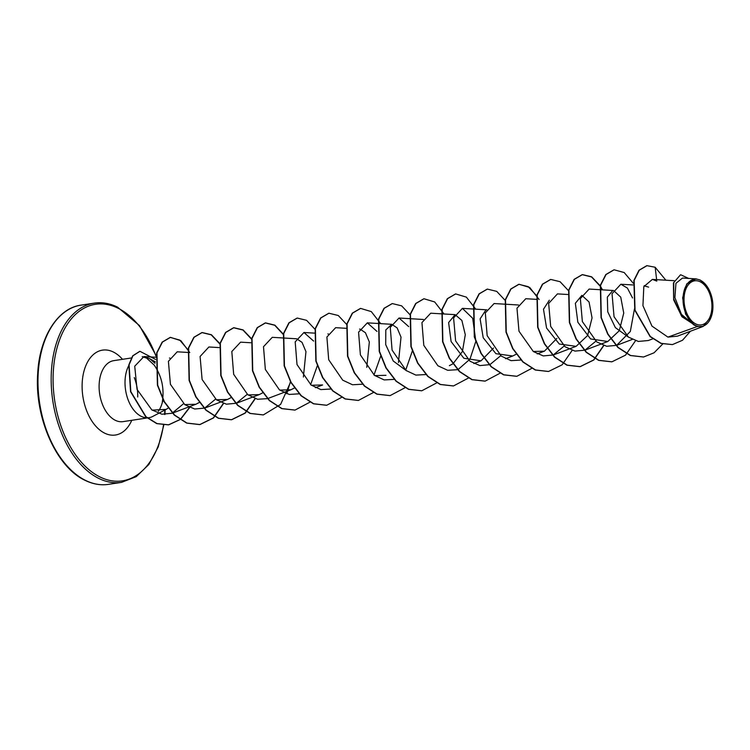 <?xml version="1.0" encoding="UTF-8"?>
<svg xmlns="http://www.w3.org/2000/svg" width="750" height="750" viewBox="0 0 750 750"><rect width="100%" height="100%" fill="white"/><g stroke="black" fill="none" stroke-linecap="round" stroke-linejoin="round"><path stroke-width="1.12" d="M700.237 281.794A22.294 13.706 -98.7 0 1 711.759 309.647A22.294 13.706 -98.7 0 1 695.728 323.925A22.294 13.706 -98.7 0 1 684.206 296.081A22.294 13.706 -98.7 0 1 700.237 281.794M700.397 280.284A23.887 14.681 -98.7 0 1 707.044 286.35A23.887 14.681 -98.7 0 1 711.553 315.928A23.887 14.681 -98.7 0 1 695.569 325.434A23.887 14.681 -98.7 0 1 683.222 295.594A23.887 14.681 -98.7 0 1 700.397 280.284M711.553 315.928L703.228 326.4L697.134 326.588L681.947 316.744L673.659 299.887L673.406 282.956L680.475 274.838L673.791 282.525L673.678 298.791L681.244 315.478L695.212 325.613M696.038 278.869L682.491 278.062L675.947 283.312L674.897 297.638L681.441 314.344L694.209 325.134L685.556 314.1L682.622 297.816L686.756 283.903L696.038 278.869L700.163 280.012L706.144 285.122M129.037 365.072A30.844 18.966 81.3 0 0 141.206 416.344A30.844 18.966 81.3 0 0 148.969 417.684A30.844 18.966 81.3 0 0 152.784 416.419L166.116 409.387L152.175 410.138M158.362 411.309A30.844 18.966 81.3 0 0 162.478 401.831M162.347 401.85C164.428 388.341 161.728 376.106 154.228 365.128L146.691 358.153L142.238 356.634M646.912 265.659L655.163 267.244L656.794 281.091L652.378 279.403L643.809 286.688L642.938 305.653L651.966 326.1L667.922 337.106L697.134 326.588M644.156 285.825L648.6 287.128M628.294 337.003L615.375 327.628L607.753 311.831L607.341 297.122L612.703 290.55M613.566 290.522L620.737 297.141L623.747 313.069L619.303 330.694L607.8 341.512L590.597 338.944L577.856 322.247L575.363 303.263L581.878 295.35L589.05 301.969L592.059 317.906L587.616 335.512L576.112 346.341L559.312 344.034L546.572 328.059L543.488 309.244L549.328 300.206M556.884 338.409L544.425 351.169L533.231 351.488M516.206 354.225L512.737 355.997L495.928 353.691L483.197 337.716L480.113 318.9L485.953 309.862M493.509 348.066L481.05 360.825L463.847 358.256L451.106 341.559L448.612 322.575L455.119 314.653L461.878 320.456L465.291 334.734L462.413 351.516L453.028 363.75M452.831 363.881L449.363 365.644M406.491 370.791L393.244 361.003L385.706 344.616L385.809 329.906L391.744 324.309L397.116 327.891L401.025 337.153L398.447 362.541M385.988 375.3L374.794 375.619M360.056 329.137L365.419 332.709L369.337 341.991L366.759 367.369M315.384 387.684L322.613 384.956L311.409 385.266M299.166 393.816L289.247 394.434L279.45 389.887L265.35 369.459L263.494 346.716L272.269 337.331L296.681 338.784L302.044 342.366L305.963 351.637L303.384 377.025M294.384 388.012L290.925 389.775L279.731 390.103M262.903 392.709L259.237 394.603L248.053 394.931M231.216 397.538L227.55 399.431L216.347 399.75M199.528 402.366L195.862 404.259L184.669 404.578M155.006 363.291L149.803 358.744L155.372 361.903M149.803 358.744L143.972 356.541L134.728 366.206L137.034 389.391L151.819 409.884L161.934 414.225L172.106 413.25L183.544 403.716M187.65 352.434L177.216 351.806L168.403 361.322L170.419 384.319L184.8 404.672L194.709 409.012L204.675 408.094L215.55 399.15M219.084 347.587L208.894 346.978L200.091 356.484L202.106 379.491L216.478 399.844L226.387 404.184L236.363 403.256L247.247 394.322M250.772 342.759L240.581 342.159L231.816 351.525L233.663 374.288L247.753 394.706L257.541 399.253L267.478 398.644M310.622 384.666L317.306 365.812M313.631 341.091L303.956 332.503L295.191 341.859L297.009 364.556L311.053 385.003L320.831 389.587L330.741 389.025M346.088 328.303L335.653 327.675L326.887 337.022L328.697 359.738L342.731 380.175L352.509 384.759L362.428 384.206M373.997 375.019L380.681 356.166M377.006 331.434L367.341 322.847L358.575 332.184L360.394 354.909L374.409 375.338L384.188 379.931L394.116 379.378M405.684 370.191L412.434 350.709M408.694 326.616L399.028 318.019L390.262 327.366L392.081 350.081L406.106 370.509L415.884 375.103L425.803 374.55M455.119 314.653L430.716 313.2L421.941 322.584L423.797 345.338L437.887 365.756L447.684 370.303L457.603 369.684M458.184 369.478L469.978 359.128L475.744 341.681M475.809 341.053L472.706 318.319L462.403 308.372L453.591 317.887L455.606 340.875L469.997 361.238L479.906 365.578L489.872 364.65L500.747 355.706M518.503 304.997L494.091 303.544L485.316 312.909L487.162 335.672L501.253 356.1L511.05 360.647L520.978 360.028M536.213 299.344L525.778 298.716L516.975 308.222L518.981 331.219L533.362 351.572L543.263 355.912L553.247 354.994L564.122 346.059M567.909 294.516L557.466 293.888L548.663 303.412L550.669 326.391L565.059 346.753L574.969 351.094L584.934 350.175L595.809 341.231M599.334 289.669L589.153 289.059L580.341 298.594L582.366 321.572L596.756 341.934L606.666 346.275L616.622 345.347L630.328 331.472L634.453 308.962M632.541 297.956L627.403 288.066L620.841 284.241L612.038 293.747L614.044 316.734L628.434 337.106L638.334 341.438L648.309 340.519L652.772 338.831M667.922 337.106L677.447 336.159L703.228 326.4M646.781 265.678L639.019 270.234L633.891 280.463L634.781 310.2L650.081 336.562L660.956 343.416L672.309 344.606M647.044 265.641L639.281 270.197L634.153 280.416L635.044 310.153L650.344 336.525L661.219 343.369L672.441 344.587L682.519 340.256L690.403 331.256M688.659 278.428L680.737 274.791M162.534 401.991L163.162 399.441M168.384 407.963L166.116 409.387M643.472 357.009L630.3 355.528L617.906 347.475L607.734 334.153L601.05 317.625L600.328 285.319L605.803 274.547L613.978 269.812M611.784 361.837L598.612 360.356L586.219 352.303L576.047 338.981L569.363 322.453L568.641 290.147L574.116 279.375L582.159 274.659L591.506 276.928L600.112 286.106M603.609 345.497L593.625 359.972L579.966 366.684L566.925 365.184L554.522 357.131L544.359 343.8L537.675 327.281L536.953 294.966L542.428 284.194L550.603 279.459M548.409 371.494L535.237 370.003L522.834 361.959L512.672 348.628L505.988 332.1L505.266 299.794L510.741 289.022L518.784 284.306L528.234 286.65L536.916 296.044M516.722 376.322L503.55 374.831L491.156 366.788L480.984 353.456L474.3 336.938L473.578 304.622L479.053 293.85L487.228 289.116M485.034 381.141L471.863 379.659L459.459 371.616L449.297 358.284L442.603 341.756L441.891 309.45L447.366 298.678L455.541 293.944M453.347 385.969L440.175 384.488L427.772 376.434L417.609 363.113L410.916 346.584L410.203 314.278L415.678 303.506L423.853 298.772M421.659 390.797L408.478 389.316L396.084 381.262L385.922 367.941L379.228 351.412L378.516 319.106L383.991 308.334L392.166 303.6M389.972 395.625L376.8 394.144L364.397 386.091L354.234 372.769L347.541 356.241L346.828 323.934L352.303 313.163L360.478 308.419M358.284 400.453L345.113 398.972L332.709 390.919L322.547 377.597L315.853 361.069L315.141 328.753L320.616 317.981L328.791 313.247M326.588 405.281L313.416 403.791L301.022 395.747L290.859 382.416L284.166 365.887L283.453 333.581L288.928 322.809L297.103 318.075M294.9 410.1L281.728 408.619L269.334 400.566L259.172 387.244L252.478 370.716L251.756 338.409L257.241 327.638L265.275 322.922L274.734 325.266L283.416 334.659M290.438 381.656L286.734 393.769M263.222 414.928L250.041 413.447L237.647 405.403L227.484 392.072L220.791 375.544L220.069 343.238L225.553 332.466L233.588 327.75L242.934 330.019L251.55 339.197M255.047 398.588L245.062 413.062L231.394 419.775L218.353 418.275L205.959 410.222L195.797 396.9L189.103 380.372L188.381 348.066L193.866 337.294L201.9 332.578L211.247 334.847L219.863 344.025M223.35 403.416L213.366 417.891L199.706 424.603L186.666 423.103L174.272 415.05L164.1 401.719L157.416 385.2L156.694 352.884L162.178 342.113L170.213 337.397L179.709 340.05L188.147 349.988M189.506 407.409L180.347 419.363L168.469 424.866L156.75 423.619L145.706 416.756L130.556 391.659L128.831 364.847L132.666 355.847L139.809 351.328M655.163 267.244L665.869 280.209M662.747 343.988L654.056 352.8L643.603 356.991L630.562 355.491L618.169 347.438L607.997 334.116L601.312 317.587L600.591 285.281L606.066 274.509L614.109 269.794L624.178 272.541L633.234 283.219M635.513 340.744L625.538 355.144L611.916 361.819L598.875 360.319L586.481 352.266L576.309 338.944L569.625 322.416L568.903 290.1L574.378 279.328L582.422 274.613L591.656 276.816L600.197 285.778M600.375 286.059L602.494 289.856M603.825 345.572L593.85 359.972L580.228 366.647L567.188 365.138L554.794 357.094L544.622 343.762L537.938 327.234L537.216 294.928L542.691 284.156L550.734 279.441L560.081 281.709L568.688 290.887M572.137 350.4L562.163 364.8L548.541 371.475L535.5 369.966L523.097 361.913L512.934 348.591L506.25 332.062L505.528 299.756L511.003 288.984L519.047 284.269L529.734 287.475L539.119 299.513M531.853 368.316L516.853 376.294L503.812 374.794L491.419 366.75L481.247 353.419L474.562 336.891L473.841 304.584L479.316 293.812L487.359 289.097L496.706 291.366L505.312 300.544M500.166 373.144L485.166 381.122L472.125 379.622L459.731 371.569L449.559 358.247L442.875 341.719L442.153 309.413L447.628 298.641L455.672 293.925L466.359 297.122L475.744 309.169M468.356 378.084L453.478 385.95L440.438 384.45L428.034 376.397L417.872 363.075L411.188 346.547L410.466 314.231L415.941 303.459L423.984 298.753L434.672 301.95L444.056 313.997M436.669 382.913L421.791 390.778L408.75 389.278L396.347 381.225L386.184 367.894L379.491 351.375L378.778 319.059L384.253 308.287L392.297 303.572L401.644 305.85L410.25 315.019M404.981 387.741L390.103 395.606L377.062 394.097L364.669 386.053L354.497 372.731L347.812 356.203L347.091 323.888L352.566 313.116L360.609 308.4L371.297 311.606L380.681 323.644M373.294 392.569L358.416 400.434L345.375 398.925L332.972 390.881L322.809 377.55L316.116 361.022L315.403 328.716L320.878 317.944L328.922 313.228L338.269 315.497L346.875 324.675M341.606 397.387L326.728 405.253L313.678 403.753L301.284 395.7L291.122 382.378L284.428 365.85L283.716 333.544L289.191 322.772L297.234 318.056L306.581 320.325L315.188 329.503M310.031 402.103L295.031 410.081L281.991 408.581L269.597 400.528L259.434 387.206L252.741 370.678L252.028 338.372L257.503 327.6L265.547 322.884L274.884 325.153L283.5 334.331M290.625 382.003L280.603 404.419L263.353 414.909L250.312 413.409L237.909 405.356L227.747 392.034L221.053 375.506L220.341 343.2L225.816 332.428L233.85 327.712L243.094 329.906L251.634 338.869M255.262 398.663L245.287 413.062L231.666 419.738L218.625 418.238L206.222 410.184L196.059 396.863L189.366 380.334L188.653 348.019L194.128 337.247L202.172 332.531L211.406 334.734L219.947 343.697M223.566 403.491L213.591 417.891L199.969 424.566L186.928 423.056L174.534 415.012L164.372 401.681L157.678 385.153L156.966 352.847L162.441 342.075L170.484 337.359L180.872 340.697L189.769 352.556M189.713 407.494L180.562 419.363L168.741 424.828L157.012 423.572L145.969 416.709L130.819 391.613L129.094 364.809L132.928 355.8L139.941 351.309L155.625 359.456M85.575 480.422A90.647 55.734 81.3 0 0 108.384 484.359C100.688 485.512 92.934 484.172 85.116 480.356C56.587 467.391 34.528 417.947 37.678 373.903C39.394 337.013 57.844 308.081 81.084 305.128A90.647 55.734 81.3 0 0 38.016 384.947A90.647 55.734 81.3 0 0 85.575 480.422M163.481 425.006A89.287 54.891 -98.7 0 1 99.966 476.962A89.287 54.891 -98.7 0 1 53.812 365.4A89.287 54.891 -98.7 0 1 118.003 308.184A89.287 54.891 -98.7 0 1 155.934 356.053M164.831 410.062A89.287 54.891 -98.7 0 1 164.616 414.497M163.819 425.025L158.25 446.869L148.819 464.522L136.266 476.634L121.575 482.353A90.647 55.734 -98.7 0 1 98.766 478.416A90.647 55.734 -98.7 0 1 51.216 382.941A90.647 55.734 -98.7 0 1 94.275 303.122L81.084 305.128M148.969 417.684L123.056 421.631A30.844 18.966 -98.7 0 1 115.294 420.291A30.844 18.966 -98.7 0 1 99.112 387.806A30.844 18.966 -98.7 0 1 113.766 360.647L131.578 357.938M131.784 420.3A42.928 26.391 -98.7 0 1 104.653 433.153A42.928 26.391 -98.7 0 1 82.453 379.509A42.928 26.391 -98.7 0 1 113.325 352.003A42.928 26.391 -98.7 0 1 122.494 359.316M134.259 377.569A30.844 18.966 -98.7 0 1 137.709 396.984M164.925 414.506L165.141 409.894M156.047 355.481L139.453 325.575L117.544 307.125C109.725 303.309 101.963 301.969 94.275 303.122M121.575 482.353L108.384 484.359M674.194 280.706L652.378 279.403M645.394 285.703L644.241 285.637M632.925 284.953L620.841 284.241M632.269 339.422L616.622 345.347M613.088 290.494L599.597 289.688M607.8 341.512L584.934 350.175M576.112 346.341L553.247 354.994M544.425 351.169L537.206 353.897M512.737 355.997L505.519 358.725M486.816 309.825L462.403 308.372M481.05 360.816L473.822 363.553M423.431 319.481L399.028 318.019M391.744 324.309L367.341 322.847M360.056 329.128L359.578 329.1M328.369 333.956L327.891 333.928M314.4 333.122L303.956 332.503M290.925 389.775L268.05 398.438M259.237 394.603L236.363 403.266M227.55 399.431L204.675 408.094M195.862 404.259L172.106 413.25M169.931 358.087L169.453 358.059M155.963 357.262L143.972 356.541"/></g></svg>
